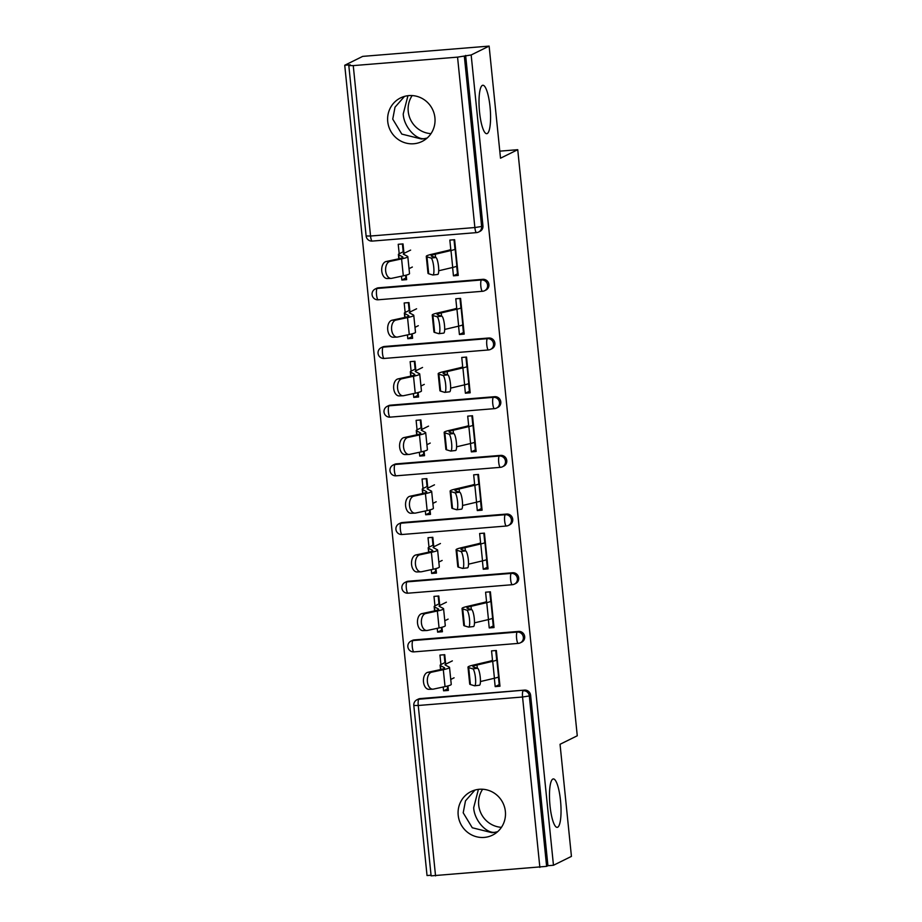 <?xml version="1.0" encoding="UTF-8"?>
<svg xmlns="http://www.w3.org/2000/svg" width="922" height="922" viewBox="0 0 922 922"><rect width="100%" height="100%" fill="white"/><g stroke="black" fill="none" stroke-linecap="round" stroke-linejoin="round"><path stroke-width="1.38" d="M497.027 832.22L491.91 832.67L472.271 827.76L463.201 812.801L465.483 800.861L474.957 790.062M552.808 779.067A24.295 5.463 85.4 0 0 549.904 804.664A24.295 5.463 85.4 0 0 557.222 827.357A24.295 5.463 85.4 0 0 557.695 827.218A24.295 5.463 85.4 0 0 560.611 801.621A24.295 5.463 85.4 0 0 553.281 778.929A24.295 5.463 85.4 0 0 552.808 779.067M426.563 138.542L421.446 138.992L401.808 134.093L392.737 119.122L395.019 107.183L404.504 96.395M482.344 85.4A24.295 5.463 85.4 0 0 479.44 110.997A24.295 5.463 85.4 0 0 486.758 133.678A24.295 5.463 85.4 0 0 487.242 133.552A24.295 5.463 85.4 0 0 490.147 107.955A24.295 5.463 85.4 0 0 482.828 85.262A24.295 5.463 85.4 0 0 482.344 85.4M407.95 95.704L403.237 113.936C403.629 125.818 415.061 139.429 424.028 138.692L427.14 138.058M412.169 95.565A24.295 23.569 -116.3 0 0 408.239 111.47A24.295 23.569 -116.3 0 0 430.989 133.655M478.414 789.37L473.701 807.614C474.092 819.497 485.525 833.108 494.48 832.359L497.603 831.725M482.632 789.244A24.295 23.569 -116.3 0 0 478.702 805.137A24.295 23.569 -116.3 0 0 501.453 827.334M387.736 121.6A24.295 23.569 -116.3 0 0 422.08 141.458A24.295 23.569 -116.3 0 0 434.919 117.762A24.295 23.569 -116.3 0 0 400.563 97.905A24.295 23.569 -116.3 0 0 387.736 121.6M458.199 815.267A24.295 23.569 -116.3 0 0 492.544 835.125A24.295 23.569 -116.3 0 0 505.371 811.429A24.295 23.569 -116.3 0 0 471.027 791.572A24.295 23.569 -116.3 0 0 458.199 815.267M344.736 65.255L350.256 64.805L348.816 65.577L353.253 65.612L457.554 57.129L471.165 54.974L489.121 46.1L362.692 56.38L344.736 65.255L427.036 875.543L431.058 875.22M450.893 250.554L449.832 240.089L454.615 239.708L458.246 275.436L453.451 275.828L457.473 273.846L456.701 266.251M454.984 249.32L454.016 239.755M406.187 275.148L406.648 279.643L401.854 280.023L405.876 278.041L405.599 275.298M403.202 251.787L402.407 243.95M456.851 309.239L455.791 298.774L460.585 298.382L464.204 334.121L459.421 334.513L463.432 332.531L462.66 324.936M460.942 308.006L459.974 298.44M412.146 333.822L412.607 338.316L407.812 338.708L411.834 336.726L411.558 333.983M409.161 310.46L408.365 302.635M462.809 367.924L461.749 357.459L466.544 357.068L470.174 392.807L465.38 393.198L469.402 391.216L468.63 383.621M466.912 366.691L465.933 357.125M418.115 392.507L418.565 397.002L413.771 397.394L417.793 395.411L417.516 392.668M415.131 369.146L414.335 361.32M468.768 426.609L467.708 416.145L472.502 415.753L476.132 451.492L471.338 451.884L475.36 449.901L474.588 442.295M472.871 425.376L471.891 415.799M424.074 451.192L424.523 455.687L419.74 456.079L423.751 454.097L423.475 451.354M421.089 427.831L420.294 420.006M474.738 485.283L473.666 474.83L478.46 474.438L482.091 510.177L477.296 510.569L481.319 508.575L480.546 500.98M478.829 484.05L477.861 474.484M430.032 509.878L430.493 514.372L425.699 514.764L429.721 512.782L429.433 510.039M427.047 486.516L426.252 478.679M480.696 543.968L479.636 533.515L484.419 533.123L488.049 568.862L483.266 569.254L487.277 567.26L486.505 559.666M484.788 542.735L483.82 533.17M435.991 568.563L436.452 573.058L431.657 573.449L435.68 571.456L435.403 568.713M433.006 545.202L432.211 537.365M486.655 602.654L485.594 592.201L490.389 591.809L494.019 627.548L489.225 627.928L493.247 625.946L492.475 618.351M490.746 601.421L489.778 591.855M441.949 627.248L442.41 631.743L437.616 632.135L441.638 630.141L441.361 627.398M438.976 603.887L438.18 596.05M489.121 46.1L500.508 158.204L517.738 149.687L499.793 151.15M517.738 149.687L577.264 735.779L560.046 744.284L571.433 856.388L553.465 865.262L547.933 865.712L530.623 695.303L529.32 695.949L546.619 866.357L547.933 865.712M457.669 269.72L457.082 270.008M463.628 328.405L463.051 328.693M469.586 387.09L469.01 387.378M475.545 445.775L474.968 446.052M481.515 504.449L480.927 504.737M487.473 563.135L486.885 563.423M493.431 621.82L492.855 622.108M546.619 866.357L431.116 875.865L413.805 705.457L418.242 705.491L435.553 875.9M492.613 661.339L491.553 650.874L496.347 650.494L499.978 686.222L495.183 686.613L499.205 684.631L498.433 677.036M496.716 660.106L495.736 650.54M447.919 685.933L448.369 690.428L443.574 690.808L447.596 688.826L447.32 686.083M444.934 662.572L444.139 654.735M499.39 680.505L498.814 680.793M471.165 54.974L553.465 865.262M445.706 664.163L444.738 654.689L439.955 655.081L440.912 664.555M494.33 678.269L495.183 686.613M443.194 687.017L443.574 690.808M378.493 287.802L377.179 288.459A5.693 5.52 63.7 0 0 375.231 288.989L376.533 288.344A5.693 5.52 63.7 0 1 378.493 287.802L482.794 279.32A5.693 5.52 63.7 0 1 485.894 290.073L484.58 290.718A5.693 5.52 63.7 0 1 482.632 291.26A5.693 1.279 85.4 0 1 482.517 291.283A5.693 5.693 0 0 0 484.58 290.718A5.693 5.52 63.7 0 0 487.588 285.163A5.693 5.52 -116.3 0 0 481.491 279.977L482.794 279.32M465.633 55.424L482.944 225.832A5.693 5.52 63.7 0 1 479.936 231.387L478.622 232.033A5.693 5.52 63.7 0 1 476.674 232.575A5.693 1.279 85.4 0 1 476.559 232.609A5.693 5.693 0 0 0 478.622 232.033A5.693 5.52 63.7 0 0 481.63 226.478L482.944 225.832M420.213 698.588L418.899 699.245A5.693 5.52 63.7 0 0 416.951 699.775L418.265 699.13A5.693 5.52 63.7 0 1 420.213 698.588L524.526 690.105A5.693 5.52 63.7 0 1 530.623 695.303M458.568 326.169L459.421 334.513M409.944 312.062L408.976 302.589L404.182 302.969L405.15 312.454M407.432 334.917L407.812 338.708M390.409 405.173L389.096 405.818A5.693 5.52 63.7 0 0 387.148 406.36L388.462 405.715A5.693 5.52 63.7 0 1 390.409 405.173L494.722 396.691A5.693 5.52 63.7 0 1 497.811 407.432L496.509 408.089A5.693 5.52 63.7 0 1 494.561 408.619A5.693 1.279 85.4 0 1 494.446 408.653A5.693 5.693 0 0 0 496.509 408.089A5.693 5.52 63.7 0 0 499.517 402.534A5.693 5.52 -116.3 0 0 493.408 397.336L494.722 396.691M470.497 443.528L471.338 451.884M421.861 429.433L420.893 419.948L416.11 420.34L417.067 429.813M419.349 452.276L419.74 456.079M402.326 522.543L401.024 523.189A5.693 5.52 63.7 0 0 399.065 523.731L400.378 523.085A5.693 5.52 63.7 0 1 402.326 522.543L506.639 514.061A5.693 5.52 63.7 0 1 509.739 524.802L508.425 525.448A5.693 5.52 63.7 0 1 506.478 525.989A5.693 1.279 85.4 0 1 506.362 526.024A5.693 5.693 0 0 0 508.425 525.448A5.693 5.52 63.7 0 0 511.433 519.904A5.693 5.52 -116.3 0 0 505.325 514.707L506.639 514.061M482.413 560.899L483.266 569.254M433.778 546.792L432.821 537.319L428.027 537.71L428.995 547.184M431.277 569.646L431.657 573.449M414.255 639.914L412.941 640.559A5.693 5.52 63.7 0 0 410.993 641.101L412.307 640.444A5.693 5.52 63.7 0 1 414.255 639.914L518.567 631.42A5.693 5.52 63.7 0 1 521.656 642.173L520.342 642.818A5.693 5.52 63.7 0 1 518.394 643.36A5.693 1.279 85.4 0 1 518.291 643.395A5.693 5.693 0 0 0 520.342 642.818A5.693 5.52 63.7 0 0 523.35 637.263A5.693 5.52 -116.3 0 0 517.254 632.077L518.567 631.42M439.748 605.477L438.78 596.004L433.985 596.396L434.954 605.869M437.235 628.331L437.616 632.135M488.372 619.584L489.225 627.928M408.296 581.229L406.982 581.874A5.693 5.52 63.7 0 0 405.035 582.416L406.348 581.759A5.693 5.52 63.7 0 1 408.296 581.229L512.609 572.746A5.693 5.52 63.7 0 1 515.698 583.488L514.384 584.133A5.693 5.52 63.7 0 1 512.436 584.675A5.693 1.279 85.4 0 1 512.321 584.709A5.693 5.693 0 0 0 514.384 584.133A5.693 5.52 63.7 0 0 517.392 578.578A5.693 5.52 -116.3 0 0 511.295 573.392L512.609 572.746M427.82 488.118L426.863 478.633L422.069 479.025L423.025 488.499M425.307 510.961L425.699 514.764M476.455 502.213L477.296 510.569M396.368 463.858L395.054 464.504A5.693 5.52 63.7 0 0 393.106 465.045L394.42 464.4A5.693 5.52 63.7 0 1 396.368 463.858L500.681 455.376A5.693 5.52 63.7 0 1 503.781 466.117L502.467 466.774A5.693 5.52 63.7 0 1 500.519 467.304A5.693 1.279 85.4 0 1 500.404 467.339A5.693 5.693 0 0 0 502.467 466.774A5.693 5.52 63.7 0 0 505.475 461.219A5.693 5.52 -116.3 0 0 499.367 456.021L500.681 455.376M415.903 370.748L414.935 361.274L410.14 361.655L411.108 371.14M413.39 393.59L413.771 397.394M464.527 384.854L465.38 393.198M384.451 346.488L383.137 347.145A5.693 5.52 63.7 0 0 381.189 347.675L382.503 347.029A5.693 5.52 63.7 0 1 384.451 346.488L488.764 338.005A5.693 5.52 63.7 0 1 491.852 348.758L490.539 349.403A5.693 5.52 63.7 0 1 488.591 349.945A5.693 1.279 85.4 0 1 488.487 349.968A5.693 5.693 0 0 0 490.539 349.403A5.693 5.52 63.7 0 0 493.547 343.848A5.693 5.52 -116.3 0 0 487.45 338.651L488.764 338.005M403.974 253.377L403.018 243.904L398.223 244.295L399.191 253.769M401.462 276.231L401.854 280.023M452.61 267.484L453.451 275.828M492.498 660.21L492.071 660.417A25.424 2.201 174.2 0 1 488.591 661.5L472.871 665.2A30.368 2.628 -5.8 0 0 468.722 666.479A30.368 2.628 -5.8 0 0 467.996 667.159L469.713 684.078A30.368 2.628 -5.8 0 0 470.416 684.55L474.507 685.772A8.54 1.74 -96.8 0 0 474.657 685.795A8.54 1.74 -96.8 0 0 475.418 677.474A8.54 1.74 -96.8 0 0 472.779 668.842L477.584 668.277L473.493 667.055A25.424 2.201 174.2 0 1 472.905 666.652A25.424 2.201 174.2 0 1 473.516 666.099A25.424 2.201 174.2 0 1 476.997 665.016L492.705 661.316A30.368 2.628 -5.8 0 0 496.866 660.037L497.292 659.818M467.996 667.159A30.368 2.628 -5.8 0 0 468.699 667.62L472.779 668.842M498.606 678.788A18.982 1.648 -5.8 0 0 499.217 678.811M477.584 668.277A8.54 1.74 83.2 0 1 480.212 676.909A8.54 1.74 83.2 0 1 479.452 685.219L474.657 685.795M497.096 657.939L496.52 658.227M480.443 681.542L494.434 678.246A30.368 2.628 -5.8 0 0 498.583 676.955L499.009 676.748M452.356 660.878L445.637 664.197A25.424 2.201 -5.8 0 0 445.026 664.762A25.424 2.201 -5.8 0 0 445.268 665.027L449.245 667.125A30.368 2.628 174.2 0 1 449.533 667.436A30.368 2.628 174.2 0 1 448.818 668.104A30.368 2.628 174.2 0 1 443.309 669.695L431.692 672.184A8.54 5.232 88.1 0 0 427.347 681.3A8.54 5.232 88.1 0 0 432.844 689.183L428.949 689.322A8.54 5.232 -91.9 0 1 423.452 681.427A8.54 5.232 -91.9 0 1 427.796 672.322L439.414 669.821A25.424 2.201 -5.8 0 0 444.024 668.496A25.424 2.201 -5.8 0 0 444.623 667.931A25.424 2.201 -5.8 0 0 444.381 667.666L440.405 665.569A30.368 2.628 174.2 0 1 440.117 665.258A30.368 2.628 174.2 0 1 440.843 664.589L445.51 662.284M449.533 667.436L451.25 684.366A30.368 2.628 174.2 0 1 450.535 685.034A30.368 2.628 174.2 0 1 445.038 686.613L433.409 689.114A8.54 5.232 88.1 0 1 432.844 689.183M454.085 677.808L450.754 679.445M447.988 686.648L447.377 686.694M486.539 601.524L486.113 601.743A25.424 2.201 174.2 0 1 482.632 602.815L466.912 606.515A30.368 2.628 -5.8 0 0 462.763 607.805A30.368 2.628 -5.8 0 0 462.037 608.474L463.754 625.393A30.368 2.628 -5.8 0 0 464.458 625.865L468.537 627.087A8.54 1.74 -96.8 0 0 468.699 627.11A8.54 1.74 -96.8 0 0 469.459 618.8A8.54 1.74 -96.8 0 0 466.82 610.168L471.615 609.592L467.535 608.37A25.424 2.201 174.2 0 1 466.947 607.967A25.424 2.201 174.2 0 1 467.546 607.414A25.424 2.201 174.2 0 1 471.027 606.33L486.747 602.631A30.368 2.628 -5.8 0 0 490.907 601.351L491.334 601.132M462.037 608.474A30.368 2.628 -5.8 0 0 462.74 608.946L466.82 610.168M492.648 620.103A18.982 1.648 -5.8 0 0 493.258 620.126M471.615 609.592A8.54 1.74 83.2 0 1 474.254 618.224A8.54 1.74 83.2 0 1 473.493 626.534L468.699 627.11M491.138 599.254L490.562 599.542M474.473 622.857L488.464 619.561A30.368 2.628 -5.8 0 0 492.625 618.27L493.051 618.063M480.581 542.839L480.155 543.058A25.424 2.201 174.2 0 1 476.674 544.13L460.954 547.829A30.368 2.628 -5.8 0 0 456.793 549.12A30.368 2.628 -5.8 0 0 456.079 549.789L457.796 566.719A30.368 2.628 -5.8 0 0 458.499 567.191L462.579 568.413A8.54 1.74 -96.8 0 0 462.74 568.425A8.54 1.74 -96.8 0 0 463.501 560.115A8.54 1.74 -96.8 0 0 460.862 551.483L465.656 550.907L461.565 549.685A25.424 2.201 174.2 0 1 460.988 549.293A25.424 2.201 174.2 0 1 461.588 548.728A25.424 2.201 174.2 0 1 465.068 547.645L480.788 543.945A30.368 2.628 -5.8 0 0 484.949 542.666L485.375 542.459M456.079 549.789A30.368 2.628 -5.8 0 0 456.77 550.261L460.862 551.483M486.689 561.429A18.982 1.648 -5.8 0 0 487.3 561.44M465.656 550.907A8.54 1.74 83.2 0 1 468.295 559.539A8.54 1.74 83.2 0 1 467.535 567.848L462.74 568.425M485.179 540.569L484.603 540.857M468.514 564.172L482.506 560.876A30.368 2.628 -5.8 0 0 486.666 559.596L487.093 559.377M474.623 484.165L474.196 484.373A25.424 2.201 174.2 0 1 470.716 485.445L454.995 489.144A30.368 2.628 -5.8 0 0 450.835 490.435A30.368 2.628 -5.8 0 0 450.12 491.103L451.838 508.034A30.368 2.628 -5.8 0 0 452.529 508.506L456.62 509.728A8.54 1.74 -96.8 0 0 456.782 509.739A8.54 1.74 -96.8 0 0 457.543 501.43A8.54 1.74 -96.8 0 0 454.903 492.797L459.698 492.221L455.606 491A25.424 2.201 174.2 0 1 455.03 490.608A25.424 2.201 174.2 0 1 455.629 490.043A25.424 2.201 174.2 0 1 459.11 488.971L474.83 485.26A30.368 2.628 -5.8 0 0 478.991 483.981L479.405 483.773M450.12 491.103A30.368 2.628 -5.8 0 0 450.812 491.576L454.903 492.797M480.731 502.744A18.982 1.648 -5.8 0 0 481.342 502.755M459.698 492.221A8.54 1.74 83.2 0 1 462.337 500.853A8.54 1.74 83.2 0 1 461.576 509.163L456.782 509.739M479.221 481.883L478.633 482.171M462.556 505.487L476.547 502.19A30.368 2.628 -5.8 0 0 480.708 500.911L481.134 500.704M468.653 425.48L468.238 425.687A25.424 2.201 174.2 0 1 464.746 426.759L449.037 430.459A30.368 2.628 -5.8 0 0 444.877 431.75A30.368 2.628 -5.8 0 0 444.15 432.418L445.879 449.348A30.368 2.628 -5.8 0 0 446.571 449.821L450.662 451.042A8.54 1.74 -96.8 0 0 450.812 451.054A8.54 1.74 -96.8 0 0 451.573 442.744A8.54 1.74 -96.8 0 0 448.945 434.112L453.739 433.536L449.648 432.314A25.424 2.201 174.2 0 1 449.06 431.922A25.424 2.201 174.2 0 1 449.671 431.358A25.424 2.201 174.2 0 1 453.151 430.286L468.872 426.586A30.368 2.628 -5.8 0 0 473.021 425.296L473.447 425.088M444.15 432.418A30.368 2.628 -5.8 0 0 444.853 432.891L448.945 434.112M474.761 444.058A18.982 1.648 -5.8 0 0 475.383 444.081M453.739 433.536A8.54 1.74 83.2 0 1 456.367 442.168A8.54 1.74 83.2 0 1 455.618 450.478L450.812 451.054M473.263 423.21L472.675 423.486M456.597 446.801L470.589 443.505A30.368 2.628 -5.8 0 0 474.749 442.226L475.164 442.018M462.694 366.795L462.268 367.002A25.424 2.201 174.2 0 1 458.787 368.074L443.067 371.785A30.368 2.628 -5.8 0 0 438.918 373.064A30.368 2.628 -5.8 0 0 438.192 373.733L439.909 390.663A30.368 2.628 -5.8 0 0 440.612 391.135L444.704 392.357A8.54 1.74 -96.8 0 0 444.853 392.369A8.54 1.74 -96.8 0 0 445.614 384.059A8.54 1.74 -96.8 0 0 442.975 375.427L447.769 374.851L443.689 373.629A25.424 2.201 174.2 0 1 443.102 373.237A25.424 2.201 174.2 0 1 443.701 372.672A25.424 2.201 174.2 0 1 447.193 371.601L462.902 367.901A30.368 2.628 -5.8 0 0 467.062 366.61L467.489 366.403M438.192 373.733A30.368 2.628 -5.8 0 0 438.895 374.205L442.975 375.427M468.802 385.373A18.982 1.648 -5.8 0 0 469.413 385.396M447.769 374.851A8.54 1.74 83.2 0 1 450.409 383.483A8.54 1.74 83.2 0 1 449.648 391.792L444.853 392.369M467.293 364.524L466.716 364.812M450.639 388.116L464.63 384.831A30.368 2.628 -5.8 0 0 468.779 383.54L469.206 383.333M446.398 602.193L439.667 605.512A25.424 2.201 -5.8 0 0 439.068 606.077A25.424 2.201 -5.8 0 0 439.31 606.342L443.286 608.439A30.368 2.628 174.2 0 1 443.574 608.751A30.368 2.628 174.2 0 1 442.86 609.419A30.368 2.628 174.2 0 1 437.351 611.009L425.733 613.51A8.54 5.232 88.1 0 0 421.389 622.615A8.54 5.232 88.1 0 0 426.886 630.51L422.979 630.636A8.54 5.232 -91.9 0 1 417.493 622.742A8.54 5.232 -91.9 0 1 421.838 613.637L433.455 611.136A25.424 2.201 -5.8 0 0 438.065 609.811A25.424 2.201 -5.8 0 0 438.665 609.246A25.424 2.201 -5.8 0 0 438.423 608.981L434.446 606.883A30.368 2.628 174.2 0 1 434.158 606.572A30.368 2.628 174.2 0 1 434.884 605.904L439.552 603.599M443.574 608.751L445.291 625.681A30.368 2.628 174.2 0 1 444.577 626.349A30.368 2.628 174.2 0 1 439.068 627.94L427.451 630.429A8.54 5.232 88.1 0 1 426.886 630.51M448.115 619.123L444.796 620.76M442.03 627.963L441.419 628.009M440.439 543.507L433.709 546.827A25.424 2.201 -5.8 0 0 433.11 547.391A25.424 2.201 -5.8 0 0 433.352 547.656L437.328 549.754A30.368 2.628 174.2 0 1 437.616 550.065A30.368 2.628 174.2 0 1 436.89 550.734A30.368 2.628 174.2 0 1 431.392 552.324L419.775 554.825A8.54 5.232 88.1 0 0 415.43 563.93A8.54 5.232 88.1 0 0 420.916 571.824L417.021 571.951A8.54 5.232 -91.9 0 1 411.535 564.068A8.54 5.232 -91.9 0 1 415.88 554.952L427.497 552.451A25.424 2.201 -5.8 0 0 432.107 551.125A25.424 2.201 -5.8 0 0 432.706 550.561A25.424 2.201 -5.8 0 0 432.464 550.307L428.488 548.198A30.368 2.628 174.2 0 1 428.2 547.887A30.368 2.628 174.2 0 1 428.914 547.219L433.594 544.914M437.616 550.065L439.333 566.995A30.368 2.628 174.2 0 1 438.618 567.664A30.368 2.628 174.2 0 1 433.11 569.254L421.492 571.755A8.54 5.232 88.1 0 1 420.916 571.824M442.157 560.438L438.837 562.074M436.06 569.277L435.461 569.323M434.481 484.822L427.75 488.153A25.424 2.201 -5.8 0 0 427.151 488.706A25.424 2.201 -5.8 0 0 427.393 488.971L431.369 491.069A30.368 2.628 174.2 0 1 431.657 491.38A30.368 2.628 174.2 0 1 430.931 492.048A30.368 2.628 174.2 0 1 425.434 493.639L413.817 496.14A8.54 5.232 88.1 0 0 409.472 505.244A8.54 5.232 88.1 0 0 414.958 513.139L411.062 513.266A8.54 5.232 -91.9 0 1 405.565 505.383A8.54 5.232 -91.9 0 1 409.91 496.267L421.538 493.766A25.424 2.201 -5.8 0 0 426.137 492.44A25.424 2.201 -5.8 0 0 426.748 491.875A25.424 2.201 -5.8 0 0 426.506 491.622L422.53 489.524A30.368 2.628 174.2 0 1 422.241 489.213A30.368 2.628 174.2 0 1 422.956 488.533L427.635 486.228M431.657 491.38L433.375 508.31A30.368 2.628 174.2 0 1 432.649 508.979A30.368 2.628 174.2 0 1 427.151 510.569L415.534 513.07A8.54 5.232 88.1 0 1 414.958 513.139M436.198 501.752L432.867 503.389M430.101 510.592L429.502 510.638M428.523 426.137L421.792 429.468A25.424 2.201 -5.8 0 0 421.181 430.021A25.424 2.201 -5.8 0 0 421.423 430.286L425.399 432.383A30.368 2.628 174.2 0 1 425.687 432.695A30.368 2.628 174.2 0 1 424.973 433.363A30.368 2.628 174.2 0 1 419.475 434.954L407.847 437.454A8.54 5.232 88.1 0 0 403.502 446.559A8.54 5.232 88.1 0 0 408.999 454.454L405.104 454.581A8.54 5.232 -91.9 0 1 399.606 446.697A8.54 5.232 -91.9 0 1 403.951 437.581L415.568 435.092A25.424 2.201 -5.8 0 0 420.178 433.755A25.424 2.201 -5.8 0 0 420.778 433.202A25.424 2.201 -5.8 0 0 420.547 432.937L416.56 430.839A30.368 2.628 174.2 0 1 416.283 430.528A30.368 2.628 174.2 0 1 416.998 429.859L421.665 427.543M425.687 432.695L427.416 449.625A30.368 2.628 174.2 0 1 426.69 450.293A30.368 2.628 174.2 0 1 421.193 451.884L409.575 454.385A8.54 5.232 88.1 0 1 408.999 454.454M430.24 443.067L426.909 444.715M424.143 451.907L423.544 451.953M422.553 367.452L415.834 370.782A25.424 2.201 -5.8 0 0 415.223 371.347A25.424 2.201 -5.8 0 0 415.465 371.601L419.441 373.698A30.368 2.628 174.2 0 1 419.729 374.009A30.368 2.628 174.2 0 1 419.014 374.689A30.368 2.628 174.2 0 1 413.505 376.268L401.888 378.769A8.54 5.232 88.1 0 0 397.543 387.885A8.54 5.232 88.1 0 0 403.041 395.769L399.145 395.907A8.54 5.232 -91.9 0 1 393.648 388.012A8.54 5.232 -91.9 0 1 397.993 378.907L409.61 376.407A25.424 2.201 -5.8 0 0 414.22 375.07A25.424 2.201 -5.8 0 0 414.819 374.516A25.424 2.201 -5.8 0 0 414.577 374.251L410.601 372.154A30.368 2.628 174.2 0 1 410.313 371.843A30.368 2.628 174.2 0 1 411.039 371.174L415.707 368.858M419.729 374.009L421.446 390.94A30.368 2.628 174.2 0 1 420.732 391.608A30.368 2.628 174.2 0 1 415.234 393.198L403.606 395.699A8.54 5.232 88.1 0 1 403.041 395.769M424.281 384.382L420.951 386.03M418.185 393.221L417.574 393.279M456.736 308.109L456.309 308.317A25.424 2.201 174.2 0 1 452.829 309.4L437.109 313.1A30.368 2.628 -5.8 0 0 432.96 314.379A30.368 2.628 -5.8 0 0 432.234 315.047L433.951 331.978A30.368 2.628 -5.8 0 0 434.654 332.45L438.734 333.672A8.54 1.74 -96.8 0 0 438.895 333.683A8.54 1.74 -96.8 0 0 439.656 325.374A8.54 1.74 -96.8 0 0 437.016 316.742L441.811 316.165L437.731 314.944A25.424 2.201 174.2 0 1 437.143 314.552A25.424 2.201 174.2 0 1 437.743 313.987A25.424 2.201 174.2 0 1 441.223 312.915L456.943 309.216A30.368 2.628 -5.8 0 0 461.104 307.925L461.53 307.718M432.234 315.047A30.368 2.628 -5.8 0 0 432.937 315.52L437.016 316.742M462.844 326.688A18.982 1.648 -5.8 0 0 463.455 326.711M441.811 316.165A8.54 1.74 83.2 0 1 444.45 324.798A8.54 1.74 83.2 0 1 443.689 333.119L438.895 333.683M461.334 305.839L460.758 306.127M444.669 329.442L458.66 326.146A30.368 2.628 -5.8 0 0 462.821 324.855L463.247 324.648M416.594 308.778L409.864 312.097A25.424 2.201 -5.8 0 0 409.264 312.662A25.424 2.201 -5.8 0 0 409.506 312.915L413.482 315.013A30.368 2.628 174.2 0 1 413.771 315.336A30.368 2.628 174.2 0 1 413.044 316.004A30.368 2.628 174.2 0 1 407.547 317.583L395.93 320.084A8.54 5.232 88.1 0 0 391.585 329.2A8.54 5.232 88.1 0 0 397.082 337.083L393.175 337.222A8.54 5.232 -91.9 0 1 387.689 329.327A8.54 5.232 -91.9 0 1 392.034 320.222L403.652 317.721A25.424 2.201 -5.8 0 0 408.262 316.396A25.424 2.201 -5.8 0 0 408.861 315.831A25.424 2.201 -5.8 0 0 408.619 315.566L404.643 313.468A30.368 2.628 174.2 0 1 404.355 313.157A30.368 2.628 174.2 0 1 405.081 312.489L409.748 310.184M413.771 315.336L415.488 332.254A30.368 2.628 174.2 0 1 414.773 332.934A30.368 2.628 174.2 0 1 409.264 334.513L397.647 337.014A8.54 5.232 88.1 0 1 397.082 337.083M418.311 325.697L414.992 327.345M412.226 334.536L411.615 334.594M450.777 249.424L450.351 249.632A25.424 2.201 174.2 0 1 446.87 250.715L431.15 254.414A30.368 2.628 -5.8 0 0 426.99 255.694A30.368 2.628 -5.8 0 0 426.275 256.374L427.992 273.292A30.368 2.628 -5.8 0 0 428.695 273.765L432.775 274.987A8.54 1.74 -96.8 0 0 432.937 275.01A8.54 1.74 -96.8 0 0 433.697 266.689A8.54 1.74 -96.8 0 0 431.058 258.056L435.852 257.492L431.761 256.27A25.424 2.201 174.2 0 1 431.185 255.867A25.424 2.201 174.2 0 1 431.784 255.313A25.424 2.201 174.2 0 1 435.265 254.23L450.985 250.53A30.368 2.628 -5.8 0 0 455.145 249.251L455.572 249.032M426.275 256.374A30.368 2.628 -5.8 0 0 426.967 256.835L431.058 258.056M456.886 268.002A18.982 1.648 -5.8 0 0 457.496 268.025M435.852 257.492A8.54 1.74 83.2 0 1 438.492 266.124A8.54 1.74 83.2 0 1 437.731 274.433L432.937 275.01M455.376 247.154L454.8 247.442M438.711 270.757L452.702 267.461A30.368 2.628 -5.8 0 0 456.863 266.17L457.289 265.962M410.636 250.093L403.905 253.412A25.424 2.201 -5.8 0 0 403.306 253.976A25.424 2.201 -5.8 0 0 403.548 254.23L407.524 256.339A30.368 2.628 174.2 0 1 407.812 256.65A30.368 2.628 174.2 0 1 407.086 257.319A30.368 2.628 174.2 0 1 401.589 258.909L389.971 261.399A8.54 5.232 88.1 0 0 385.627 270.515A8.54 5.232 88.1 0 0 391.112 278.398L387.217 278.536A8.54 5.232 -91.9 0 1 381.731 270.642A8.54 5.232 -91.9 0 1 386.076 261.537L397.693 259.036A25.424 2.201 -5.8 0 0 402.292 257.711A25.424 2.201 -5.8 0 0 402.902 257.146A25.424 2.201 -5.8 0 0 402.66 256.881L398.684 254.783A30.368 2.628 174.2 0 1 398.396 254.472A30.368 2.628 174.2 0 1 399.111 253.804L403.79 251.499M407.812 256.65L409.529 273.58A30.368 2.628 174.2 0 1 408.803 274.249A30.368 2.628 174.2 0 1 403.306 275.828L391.689 278.329A8.54 5.232 88.1 0 1 391.112 278.398M412.353 267.023L409.034 268.659M406.256 275.862L405.657 275.909M539.866 867.418L522.555 697.009L418.242 705.491A5.693 1.279 -94.6 0 1 418.899 699.245L524.526 690.105M529.32 695.949L522.555 697.009A5.693 1.279 -94.6 0 1 523.212 690.762A5.693 5.52 -116.3 0 1 529.32 695.949M353.253 65.612L370.552 236.02L474.865 227.538L457.554 57.129M464.319 56.069L481.63 226.478L474.865 227.538A5.693 1.279 85.4 0 0 476.559 232.609L372.246 241.091A5.693 1.279 85.4 0 0 372.361 241.057M366.126 235.986L370.552 236.02A5.693 1.279 85.4 0 0 372.246 241.091A5.693 5.693 0 0 1 366.126 235.986L348.816 65.577M410.993 641.101A5.693 5.693 0 0 0 413.978 651.877L518.291 643.395A5.693 1.279 85.4 0 1 516.597 638.324A5.693 1.279 -94.6 0 1 517.254 632.077L412.941 640.559A5.693 1.279 -94.6 0 0 412.284 646.806A5.693 1.279 85.4 0 0 413.978 651.877A5.693 1.279 85.4 0 0 414.082 651.842M405.035 582.416A5.693 5.693 0 0 0 408.008 593.192A5.693 1.279 85.4 0 1 406.325 588.121A5.693 1.279 -94.6 0 1 406.982 581.874L511.295 573.392A5.693 1.279 -94.6 0 0 510.638 579.638A5.693 1.279 85.4 0 0 512.321 584.709L408.008 593.192A5.693 1.279 85.4 0 0 408.123 593.157M399.065 523.731A5.693 5.693 0 0 0 402.05 534.506A5.693 1.279 85.4 0 1 400.355 529.435A5.693 1.279 -94.6 0 1 401.024 523.189L505.325 514.707A5.693 1.279 -94.6 0 0 504.668 520.953A5.693 1.279 85.4 0 0 506.362 526.024L402.05 534.506A5.693 1.279 85.4 0 0 402.165 534.472M393.106 465.045A5.693 5.693 0 0 0 396.091 475.821A5.693 1.279 85.4 0 1 394.397 470.762A5.693 1.279 -94.6 0 1 395.054 464.504L499.367 456.021A5.693 1.279 -94.6 0 0 498.71 462.268A5.693 1.279 85.4 0 0 500.404 467.339L396.091 475.821A5.693 1.279 85.4 0 0 396.206 475.787M387.148 406.36A5.693 5.693 0 0 0 390.133 417.136A5.693 1.279 85.4 0 1 388.439 412.076A5.693 1.279 -94.6 0 1 389.096 405.818L493.408 397.336A5.693 1.279 -94.6 0 0 492.751 403.594A5.693 1.279 85.4 0 0 494.446 408.653L390.133 417.136A5.693 1.279 85.4 0 0 390.248 417.113M381.189 347.675A5.693 5.693 0 0 0 384.174 358.451A5.693 1.279 85.4 0 1 382.48 353.391A5.693 1.279 -94.6 0 1 383.137 347.145L487.45 338.651A5.693 1.279 -94.6 0 0 486.793 344.909A5.693 1.279 85.4 0 0 488.487 349.968L384.174 358.451A5.693 1.279 85.4 0 0 384.278 358.428M375.231 288.989A5.693 5.693 0 0 0 378.204 299.777A5.693 1.279 85.4 0 1 376.522 294.706A5.693 1.279 -94.6 0 1 377.179 288.459L481.491 279.977A5.693 1.279 -94.6 0 0 480.835 286.223A5.693 1.279 85.4 0 0 482.517 291.283L378.204 299.777A5.693 1.279 85.4 0 0 378.32 299.742M476.997 665.016L477.319 668.196M468.699 667.62L470.416 684.55M492.705 661.316L494.434 678.246M496.866 660.037L498.583 676.955M445.038 686.613L443.309 669.695M427.796 672.322L431.692 672.184M445.741 665.269L445.637 664.197M440.808 669.51L440.405 665.569M471.027 606.33L471.349 609.511M462.74 608.946L464.458 625.865M486.747 602.631L488.464 619.561M490.907 601.351L492.625 618.27M465.068 547.645L465.391 550.826M456.77 550.261L458.499 567.191M480.788 543.945L482.506 560.876M484.949 542.666L486.666 559.596M459.11 488.971L459.433 492.141M450.812 491.576L452.529 508.506M474.83 485.26L476.547 502.19M478.991 483.981L480.708 500.911M453.151 430.286L453.474 433.455M444.853 432.891L446.571 449.821M468.872 426.586L470.589 443.505M473.021 425.296L474.749 442.226M447.193 371.601L447.516 374.77M438.895 374.205L440.612 391.135M462.902 367.901L464.63 384.831M467.062 366.61L468.779 383.54M438.48 609.557L438.423 608.981M439.068 627.94L437.351 611.009M421.838 613.637L425.733 613.51M439.782 606.584L439.667 605.512M434.85 610.825L434.446 606.883M433.11 569.254L431.392 552.324M415.88 554.952L419.775 554.825M433.824 547.899L433.709 546.827M428.891 552.14L428.488 548.198M427.151 510.569L425.434 493.639M409.91 496.267L413.817 496.14M427.854 489.225L427.75 488.153M422.921 493.454L422.53 489.524M421.193 451.884L419.475 434.954M403.951 437.581L407.847 437.454M421.896 430.539L421.792 429.468M416.963 434.769L416.56 430.839M415.234 393.198L413.505 376.268M397.993 378.907L401.888 378.769M415.937 371.854L415.834 370.782M411.005 376.084L410.601 372.154M441.223 312.915L441.546 316.096M432.937 315.52L434.654 332.45M456.943 309.216L458.66 326.146M461.104 307.925L462.821 324.855M409.264 334.513L407.547 317.583M392.034 320.222L395.93 320.084M409.979 313.169L409.864 312.097M405.046 317.399L404.643 313.468M435.265 254.23L435.587 257.411M426.967 256.835L428.695 273.765M450.985 250.53L452.702 267.461M455.145 249.251L456.863 266.17M403.306 275.828L401.589 258.909M386.076 261.537L389.971 261.399M404.02 254.484L403.905 253.412M399.088 258.725L398.684 254.783M416.951 699.775A5.693 5.693 0 0 0 413.805 705.457M440.555 669.568L440.117 665.258M434.596 610.883L434.158 606.572M428.638 552.197L428.2 547.887M422.679 493.512L422.241 489.213M416.709 434.827L416.283 430.528M410.751 376.141L410.313 371.843M404.793 317.468L404.355 313.157M398.834 258.782L398.396 254.472"/></g></svg>

